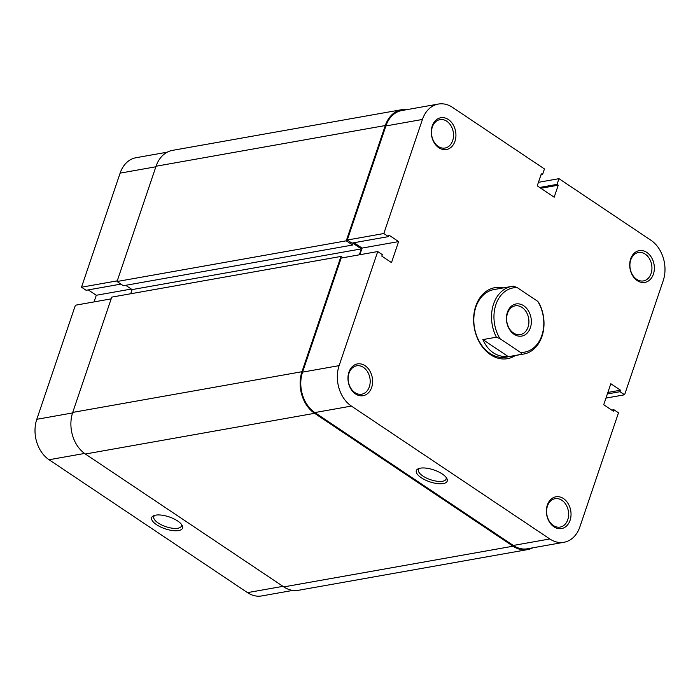 <?xml version="1.0" encoding="UTF-8"?>
<svg xmlns="http://www.w3.org/2000/svg" width="700" height="700" viewBox="0 0 700 700"><rect width="100%" height="100%" fill="white"/><g stroke="black" fill="none" stroke-linecap="round" stroke-linejoin="round"><path stroke-width="1.05" d="M342.921 257.731L340.979 256.436L301.963 371.717A30.905 23.354 79.9 0 0 314.598 413.315L513.021 546.201A30.905 23.354 79.9 0 0 527.572 549.614A30.905 23.354 79.9 0 0 532.796 547.811M407.199 109.585A30.905 23.354 79.9 0 0 401.66 109.69A30.905 23.354 79.9 0 0 385.289 125.536L346.264 240.818L352.555 245.035L353.115 243.381L361.349 248.894L359.336 254.818M340.979 256.436L111.755 297.124L72.73 412.405A30.905 23.354 79.9 0 0 85.365 454.011L283.789 586.898A30.905 23.354 79.9 0 0 298.34 590.31L527.572 549.614M125.72 285.303L132.116 289.59L130.699 293.764M401.66 109.69L172.428 150.386A30.905 23.354 79.9 0 0 156.056 166.232L117.031 281.514L123.322 285.731L352.555 245.035M346.264 240.818L117.031 281.514M361.349 248.894L132.116 289.59M155.619 515.148A16.31 6.282 18.7 0 1 170.511 517.396A16.31 6.282 18.7 0 1 181.991 525.122A16.31 6.282 18.7 0 1 178.605 530.548A16.31 6.282 18.7 0 1 157.675 525.403A16.31 6.282 18.7 0 1 153.912 515.611A16.31 6.282 18.7 0 1 155.619 515.148M154.98 515.279A14.595 5.617 -161.3 0 0 153.799 516.67A14.595 5.617 -161.3 0 0 161.744 525.009A14.595 5.617 -161.3 0 0 177.905 528.238A14.595 5.617 -161.3 0 0 181.44 526.024A14.595 5.617 -161.3 0 0 181.344 524.212M117.259 280.858L81.506 287.201L120.12 173.127A30.048 22.706 -100.1 0 1 136.036 157.719L167.204 152.189M292.801 590.415L261.642 595.945A30.048 22.706 -100.1 0 1 247.502 592.629L282.957 586.337M84.56 453.451L49.07 459.742L247.502 592.629M49.07 459.742A30.048 22.706 -100.1 0 1 36.794 419.3L75.407 305.217L111.16 298.874M88.27 289.896L96.285 295.269L94.036 301.91M81.506 287.201L86.1 290.281L120.907 284.104M131.311 289.047L96.285 295.269M547.339 505.076A16.144 12.197 -100.1 0 1 563.483 498.584A16.144 12.197 -100.1 0 1 570.08 520.31A16.144 12.197 -100.1 0 1 553.936 526.803A16.144 12.197 -100.1 0 1 547.339 505.076M567.77 519.697A14.42 10.902 79.9 0 0 566.02 504.744A14.42 10.902 79.9 0 0 555.082 498.689A14.42 10.902 79.9 0 0 547.444 506.082A14.42 10.902 79.9 0 0 549.185 521.036A14.42 10.902 79.9 0 0 560.122 527.091A14.42 10.902 79.9 0 0 567.77 519.697M348.915 372.199A16.144 12.197 -100.1 0 1 365.059 365.697A16.144 12.197 -100.1 0 1 371.656 387.433A16.144 12.197 -100.1 0 1 355.512 393.925A16.144 12.197 -100.1 0 1 348.915 372.199M369.338 386.811A14.42 10.902 79.9 0 0 367.596 371.866A14.42 10.902 79.9 0 0 356.659 365.803A14.42 10.902 79.9 0 0 349.011 373.205A14.42 10.902 79.9 0 0 350.761 388.15A14.42 10.902 79.9 0 0 361.699 394.214A14.42 10.902 79.9 0 0 369.338 386.811M630.665 258.904A16.144 12.197 -100.1 0 1 646.809 252.411A16.144 12.197 -100.1 0 1 653.406 274.137A16.144 12.197 -100.1 0 1 637.262 280.63A16.144 12.197 -100.1 0 1 630.665 258.904M651.087 273.525A14.42 10.902 79.9 0 0 649.346 258.571A14.42 10.902 79.9 0 0 638.409 252.516A14.42 10.902 79.9 0 0 630.761 259.91A14.42 10.902 79.9 0 0 632.511 274.864A14.42 10.902 79.9 0 0 643.449 280.919A14.42 10.902 79.9 0 0 651.087 273.525M432.241 126.018A16.144 12.197 -100.1 0 1 448.385 119.525A16.144 12.197 -100.1 0 1 454.983 141.251A16.144 12.197 -100.1 0 1 438.83 147.744A16.144 12.197 -100.1 0 1 432.241 126.018M452.664 140.639A14.42 10.902 79.9 0 0 450.923 125.685A14.42 10.902 79.9 0 0 439.985 119.63A14.42 10.902 79.9 0 0 432.338 127.024A14.42 10.902 79.9 0 0 434.088 141.977A14.42 10.902 79.9 0 0 445.025 148.032A14.42 10.902 79.9 0 0 452.664 140.639M443.275 483.56A16.31 6.282 18.7 0 1 422.345 478.424A16.31 6.282 18.7 0 1 418.574 468.633A16.31 6.282 18.7 0 1 420.289 468.169A16.31 6.282 18.7 0 1 435.181 470.418A16.31 6.282 18.7 0 1 446.661 478.135A16.31 6.282 18.7 0 1 443.275 483.56M419.641 468.3A14.595 5.617 -161.3 0 0 418.46 469.683A14.595 5.617 -161.3 0 0 426.405 478.03A14.595 5.617 -161.3 0 0 442.575 481.25A14.595 5.617 -161.3 0 0 446.11 479.045A14.595 5.617 -161.3 0 0 446.014 477.225M515.34 355.53A36.059 27.248 -100.1 0 1 483.114 347.83A36.059 27.248 -100.1 0 1 475.755 306.154A36.059 27.248 -100.1 0 1 503.335 287.901M521.885 354.27L508.375 356.668C496.694 357.123 488.198 351.435 482.877 339.596L496.387 337.199A34.344 25.953 -100.1 0 1 493.57 304.01A34.344 25.953 -100.1 0 1 511.77 286.405L494.051 289.546A34.344 25.953 79.9 0 0 475.851 307.16A34.344 25.953 79.9 0 0 480.016 342.755A34.344 25.953 79.9 0 0 506.056 357.175L523.775 354.034A34.344 25.953 -100.1 0 1 521.885 354.27L520.511 352.415A32.629 24.649 79.9 0 0 541.87 335.414A32.629 24.649 79.9 0 0 537.784 301.376L539.157 303.24A34.344 25.953 -100.1 0 1 541.966 336.42A34.344 25.953 -100.1 0 1 523.775 354.034M605.964 398.09L624.593 394.783L663.206 280.7A30.048 22.706 79.9 0 0 650.93 240.257L558.976 178.675L538.449 182.315M339.115 365.636L377.729 251.554L341.18 258.037L302.566 372.12L339.115 365.636A30.048 22.706 79.9 0 0 351.391 406.079L314.851 412.571L513.275 545.449L549.815 538.965L351.391 406.079M540.942 174.93L542.526 174.65L544.451 168.954L452.498 107.371A30.048 22.706 79.9 0 0 438.358 104.055A30.048 22.706 79.9 0 0 422.433 119.455L385.892 125.947L347.279 240.021L383.819 233.537L422.433 119.455M549.815 538.965A30.048 22.706 79.9 0 0 563.964 542.281L527.415 548.774A30.048 22.706 -100.1 0 1 513.275 545.449M314.851 412.571A30.048 22.706 -100.1 0 1 302.566 372.12M359.817 254.73L362.066 248.089L354.051 242.716M377.729 251.554L382.322 254.634L381.815 256.13L391.493 262.614L398.606 241.596L388.929 235.112L388.421 236.618L351.873 243.101L347.279 240.021M385.892 125.947A30.048 22.706 -100.1 0 1 401.817 110.539L438.358 104.055M624.593 394.783L619.999 391.703L620.506 390.206L610.829 383.723L603.715 404.731L613.392 411.215L613.9 409.719L618.494 412.799L579.88 526.872A30.048 22.706 79.9 0 1 563.964 542.281M542.526 174.65L541.31 173.845L537.25 185.85L554.19 197.199L558.25 185.185L557.043 184.38L558.976 178.675M388.421 236.618L383.819 233.537M540.864 188.274L558.25 185.185M539.656 187.46L557.043 184.38M362.066 248.089L398.606 241.596M607.871 392.446L620.506 390.206M607.364 393.942L619.999 391.703M611.73 410.104L613.9 409.719M507.386 312.322A16.31 12.329 -100.1 0 1 523.705 305.76A16.31 12.329 -100.1 0 1 530.372 327.723A16.31 12.329 -100.1 0 1 514.054 334.285A16.31 12.329 -100.1 0 1 507.386 312.322M528.054 327.101A14.595 11.025 79.9 0 0 526.286 311.973A14.595 11.025 79.9 0 0 515.218 305.848A14.595 11.025 79.9 0 0 507.491 313.329A14.595 11.025 79.9 0 0 509.25 328.457A14.595 11.025 79.9 0 0 520.319 334.591A14.595 11.025 79.9 0 0 528.054 327.101M511.77 286.405A34.344 25.953 -100.1 0 1 513.66 286.16L517.247 287.63A32.629 24.649 79.9 0 0 495.889 304.623A32.629 24.649 79.9 0 0 499.975 338.66L496.387 337.199M517.247 287.63L537.784 301.376M520.511 352.415L499.975 338.66M508.375 356.668L482.877 339.596M314.598 413.315L85.365 454.011M301.963 371.717L72.73 412.405M513.021 546.201L283.789 586.898M385.289 125.536L156.056 166.232M155.873 166.775L120.12 173.127M36.794 419.3L72.555 412.947"/></g></svg>
